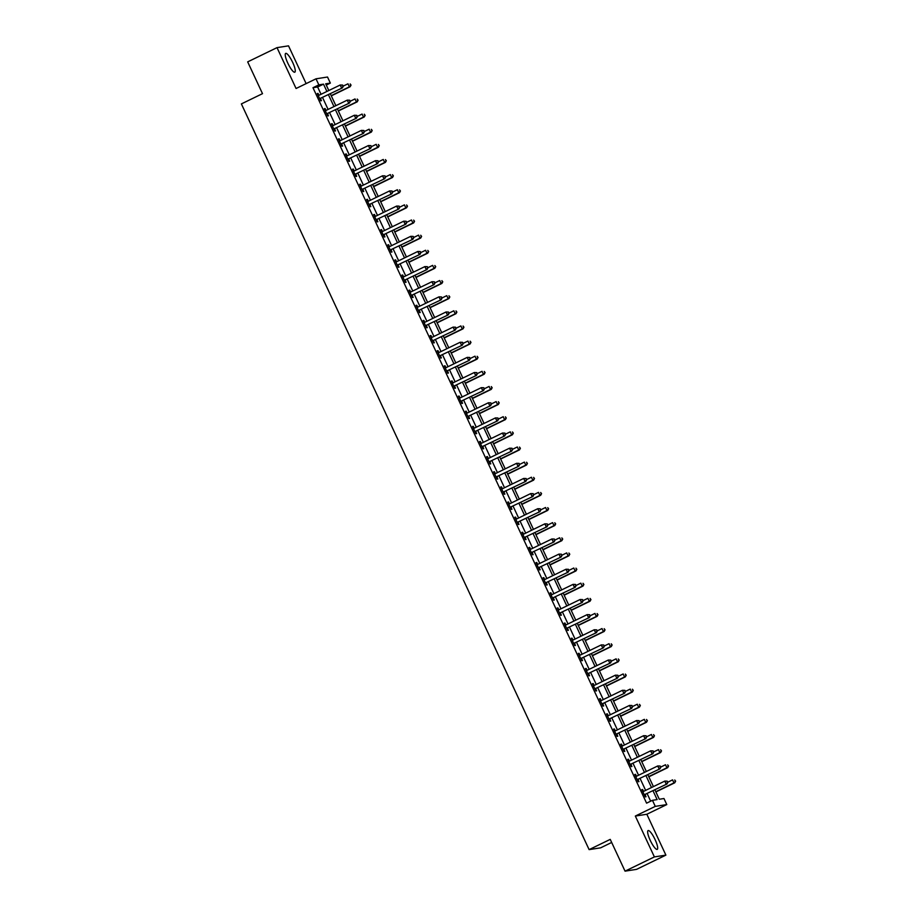 <?xml version="1.0" encoding="UTF-8"?>
<svg xmlns="http://www.w3.org/2000/svg" width="917" height="917" viewBox="0 0 917 917"><rect width="100%" height="100%" fill="white"/><g stroke="black" fill="none" stroke-linecap="round" stroke-linejoin="round"><path stroke-width="1.38" d="M655.082 839.594A10.442 2.35 64.1 0 0 648.101 830.584A10.442 2.35 64.1 0 0 650.233 840.35A10.442 2.35 64.1 0 0 657.214 849.371A10.442 2.35 64.1 0 0 655.082 839.594M292.672 62.413A10.442 2.35 64.1 0 0 285.691 53.392A10.442 2.35 64.1 0 0 287.823 63.158A10.442 2.35 64.1 0 0 294.804 72.179A10.442 2.35 64.1 0 0 292.672 62.413M654.91 789.846L659.3 799.257L663.965 798.524L666.785 804.576L655.277 806.375L652.457 800.323L657.122 799.59L653.007 790.775M646.84 814.262L635.332 816.05L654.383 856.914L625.05 871.15L636.558 869.362L665.891 855.125L646.84 814.262L666.785 804.576M611.673 842.471L600.624 847.835L589.115 849.623L241.377 103.908L262.503 93.66L247.682 61.875L277.014 47.638L296.065 88.502L316.01 78.816L327.518 77.028L330.349 83.08L325.684 83.802L328.813 90.531M306.129 83.607L288.523 45.85L277.014 47.638M326.269 85.063L330.349 83.08M654.383 856.914L665.891 855.125M321.042 94.302L317.637 86.989L312.972 87.711L646.588 803.166L652.457 800.323M650.669 801.183L647.138 793.618M645.637 790.385L640.089 778.487M638.576 775.255L633.028 763.357M631.526 760.124L625.979 748.226M624.466 744.994L618.918 733.096M617.405 729.852L611.857 717.965M610.355 714.721L604.807 702.823M603.294 699.591L597.746 687.693M596.245 684.46L590.697 672.562M589.184 669.33L583.636 657.432M582.123 654.199L576.575 642.301M575.074 639.057L569.526 627.171M568.013 623.927L562.465 612.029M560.963 608.796L555.415 596.898M553.902 593.666L548.355 581.768M546.841 578.535L541.294 566.637M539.792 563.405L534.244 551.507M532.731 548.274L527.183 536.376M525.682 533.132L520.134 521.246M518.621 518.002L513.073 506.104M511.56 502.871L506.024 490.973M504.51 487.741L498.963 475.843M497.45 472.61L491.902 460.712M490.4 457.48L484.852 445.582M483.339 442.349L477.791 430.451M476.29 427.207L470.742 415.321M469.229 412.077L463.681 400.179M462.168 396.946L456.62 385.048M455.119 381.816L449.571 369.918M448.058 366.685L442.51 354.787M441.008 351.555L435.46 339.657M433.947 336.413L428.399 324.526M426.886 321.282L421.339 309.384M419.837 306.152L414.289 294.254M412.776 291.021L407.228 279.123M405.727 275.891L400.179 263.993M398.666 260.76L393.118 248.862M391.605 245.63L386.057 233.732M384.555 230.488L379.008 218.601M377.495 215.357L371.947 203.459M370.445 200.227L364.897 188.329M363.384 185.096L357.836 173.198M356.323 169.966L350.775 158.068M349.274 154.835L343.726 142.937M342.213 139.705L336.665 127.807M335.163 124.563L329.616 112.676M328.103 109.432L322.555 97.534M318.933 95.322L318.05 93.419L317.271 93.534L320.652 100.801L321.431 100.675L320.514 98.715M325.993 110.464L325.099 108.55L324.331 108.676L327.713 115.932L328.492 115.817L327.575 113.846M333.054 125.595L332.16 123.68L331.381 123.806L334.774 131.062L335.542 130.948L334.625 128.976M340.104 140.725L339.221 138.811L338.442 138.937L341.823 146.193L342.603 146.078L341.686 144.107M347.165 155.856L346.271 153.941L345.491 154.067L348.884 161.335L349.664 161.209L348.747 159.237M354.214 170.986L353.332 169.083L352.552 169.198L355.934 176.465L356.713 176.339L355.796 174.368M361.275 186.117L360.381 184.214L359.613 184.328L362.994 191.596L363.774 191.47L362.857 189.51M368.336 201.247L367.442 199.344L366.662 199.459L370.055 206.726L370.823 206.612L369.906 204.64M375.385 216.389L374.503 214.475L373.723 214.601L377.105 221.857L377.884 221.742L376.967 219.771M382.446 231.52L381.552 229.605L380.773 229.731L384.166 236.987L384.945 236.873L384.028 234.901M389.496 246.65L388.613 244.736L387.834 244.862L391.215 252.129L391.995 252.003L391.078 250.032M396.557 261.781L395.663 259.866L394.895 259.992L398.276 267.26L399.055 267.134L398.138 265.162M403.618 276.911L402.723 275.008L401.944 275.123L405.337 282.39L406.105 282.264L405.188 280.293M410.667 292.042L409.784 290.139L409.005 290.253L412.386 297.521L413.166 297.395L412.249 295.434M417.728 307.172L416.834 305.269L416.054 305.384L419.447 312.651L420.227 312.537L419.31 310.565M424.777 322.314L423.895 320.4L423.115 320.526L426.497 327.782L427.276 327.667L426.359 325.695M431.838 337.445L430.944 335.53L430.165 335.656L433.558 342.912L434.337 342.798L433.42 340.826M438.899 352.575L438.005 350.661L437.226 350.787L440.618 358.054L441.386 357.928L440.469 355.956M445.949 367.706L445.066 365.803L444.287 365.917L447.668 373.185L448.447 373.059L447.53 371.087M453.009 382.836L452.115 380.933L451.336 381.048L454.729 388.315L455.508 388.189L454.58 386.229M460.059 397.967L459.176 396.064L458.397 396.178L461.778 403.446L462.558 403.32L461.641 401.359M467.12 413.108L466.226 411.194L465.446 411.32L468.839 418.576L469.619 418.461L468.702 416.49M474.181 428.239L473.287 426.325L472.507 426.451L475.9 433.707L476.668 433.592L475.751 431.62M481.23 443.37L480.336 441.455L479.568 441.581L482.95 448.837L483.729 448.722L482.812 446.751M488.291 458.5L487.397 456.586L486.618 456.712L490.01 463.979L490.79 463.853L489.861 461.881M495.34 473.63L494.458 471.728L493.678 471.842L497.06 479.11L497.839 478.983L496.922 477.012M502.401 488.761L501.507 486.858L500.728 486.973L504.121 494.24L504.9 494.114L503.983 492.154M509.462 503.892L508.568 501.989L507.789 502.103L511.182 509.371L511.95 509.256L511.033 507.284M516.512 519.033L515.618 517.119L514.85 517.245L518.231 524.501L519.011 524.386L518.094 522.415M523.573 534.164L522.679 532.25L521.899 532.376L525.292 539.632L526.071 539.517L525.143 537.545M530.622 549.294L529.739 547.38L528.96 547.506L532.341 554.774L533.121 554.647L532.204 552.676M537.683 564.425L536.789 562.511L536.009 562.637L539.402 569.904L540.182 569.778L539.265 567.806M544.744 579.555L543.85 577.653L543.07 577.767L546.463 585.035L547.231 584.908L546.314 582.937M551.793 594.686L550.899 592.783L550.131 592.898L553.513 600.165L554.292 600.039L553.375 598.079M558.854 609.816L557.96 607.914L557.181 608.028L560.574 615.296L561.353 615.181L560.425 613.209M565.904 624.958L565.021 623.044L564.242 623.17L567.623 630.426L568.402 630.311L567.485 628.34M572.965 640.089L572.07 638.175L571.291 638.301L574.684 645.557L575.463 645.442L574.546 643.47M580.025 655.219L579.131 653.305L578.352 653.431L581.733 660.698L582.513 660.572L581.596 658.601M587.075 670.35L586.181 668.436L585.413 668.562L588.794 675.829L589.574 675.703L588.657 673.731M594.136 685.48L593.242 683.578L592.462 683.692L595.855 690.959L596.635 690.833L595.706 688.873M601.185 700.611L600.303 698.708L599.523 698.823L602.905 706.09L603.684 705.964L602.767 704.004M608.246 715.753L607.352 713.839L606.573 713.953L609.965 721.221L610.745 721.106L609.828 719.134M615.296 730.883L614.413 728.969L613.633 729.095L617.015 736.351L617.794 736.236L616.877 734.265M622.356 746.014L621.462 744.1L620.694 744.226L624.076 751.481L624.855 751.367L623.938 749.395M629.417 761.144L628.523 759.23L627.744 759.356L631.137 766.623L631.905 766.497L630.988 764.526M636.467 776.275L635.584 774.372L634.805 774.487L638.186 781.754L638.966 781.628L638.049 779.656M643.528 791.405L642.634 789.503L641.854 789.617L645.247 796.884L646.027 796.758L645.109 794.798M635.332 816.05L655.277 806.375M312.972 87.711L318.841 84.868L316.01 78.816M625.05 871.15L610.229 839.376L589.115 849.623M330.326 93.763L335.874 105.661M337.387 108.894L342.935 120.792M344.437 124.036L349.985 135.922M351.498 139.166L357.045 151.064M358.547 154.297L364.095 166.195M365.608 169.427L371.156 181.325M372.669 184.558L378.217 196.456M379.718 199.688L385.266 211.586M386.779 214.819L392.327 226.717M393.829 229.961L399.376 241.859M400.889 245.091L406.437 256.989M407.95 260.222L413.498 272.12M415 275.352L420.548 287.25M422.061 290.483L427.609 302.381M429.11 305.613L434.658 317.511M436.171 320.755L441.719 332.642M443.232 335.886L448.768 347.784M450.281 351.016L455.829 362.914M457.342 366.147L462.89 378.045M464.392 381.277L469.94 393.175M471.453 396.408L477 408.306M478.514 411.538L484.05 423.436M485.563 426.68L491.111 438.567M492.624 441.811L498.172 453.709M499.673 456.941L505.221 468.839M506.734 472.072L512.282 483.97M513.784 487.202L519.331 499.1M520.845 502.333L526.392 514.231M527.905 517.463L533.453 529.361M534.955 532.605L540.503 544.492M542.016 547.736L547.564 559.634M549.065 562.866L554.613 574.764M556.126 577.997L561.674 589.895M563.187 593.127L568.735 605.025M570.236 608.258L575.784 620.156M577.297 623.4L582.845 635.286M584.347 638.53L589.895 650.428M591.408 653.661L596.956 665.559M598.469 668.791L604.016 680.689M605.518 683.922L611.066 695.82M612.579 699.052L618.127 710.95M619.628 714.183L625.176 726.081M626.689 729.324L632.237 741.211M633.75 744.455L639.298 756.353M640.8 759.585L646.347 771.484M647.861 774.716L653.408 786.614M326.91 91.459L323.506 84.146L318.841 84.868M651.506 787.543L645.958 775.644M644.445 772.401L638.897 760.514M637.384 757.27L631.836 745.372M630.334 742.14L624.786 730.241M623.273 727.009L617.726 715.111M616.224 711.879L610.676 699.98M609.163 696.748L603.615 684.85M602.102 681.606L596.566 669.719M595.053 666.476L589.505 654.578M587.992 651.345L582.444 639.447M580.942 636.215L575.395 624.317M573.882 621.084L568.334 609.186M566.821 605.954L561.284 594.056M559.771 590.823L554.223 578.925M552.71 575.681L547.162 563.795M545.661 560.551L540.113 548.653M538.6 545.42L533.052 533.522M531.551 530.29L526.003 518.392M524.49 515.159L518.942 503.261M517.429 500.029L511.881 488.131M510.379 484.898L504.831 473M503.318 469.756L497.771 457.87M496.269 454.626L490.721 442.728M489.208 439.495L483.66 427.597M482.147 424.365L476.599 412.467M475.098 409.234L469.55 397.336M468.037 394.104L462.489 382.206M460.987 378.962L455.44 367.075M453.926 363.831L448.379 351.933M446.866 348.701L441.318 336.803M439.816 333.57L434.268 321.672M432.755 318.44L427.207 306.542M425.706 303.309L420.158 291.411M418.645 288.179L413.097 276.281M411.584 273.037L406.036 261.15M404.535 257.906L398.987 246.008M397.474 242.776L391.926 230.878M390.424 227.645L384.876 215.747M383.363 212.515L377.815 200.617M376.302 197.384L370.755 185.486M369.253 182.254L363.705 170.356M362.192 167.112L356.644 155.225M355.143 151.981L349.595 140.083M348.082 136.851L342.534 124.953M341.021 121.72L335.473 109.822M333.971 106.59L328.424 94.692M317.637 86.989L323.506 84.146M317.362 93.752L318.05 93.419M324.423 108.882L325.099 108.55M331.484 124.013L332.16 123.68M338.533 139.143L339.221 138.811M345.594 154.274L346.271 153.941M352.644 169.404L353.332 169.083M359.705 184.546L360.381 184.214M366.766 199.677L367.442 199.344M373.815 214.807L374.503 214.475M380.876 229.938L381.552 229.605M387.925 245.068L388.613 244.736M394.986 260.199L395.663 259.866M402.047 275.329L402.723 275.008M409.097 290.471L409.784 290.139M416.158 305.602L416.834 305.269M423.207 320.732L423.895 320.4M430.268 335.863L430.944 335.53M437.329 350.993L438.005 350.661M444.378 366.124L445.066 365.803M451.439 381.254L452.115 380.933M458.489 396.396L459.176 396.064M465.549 411.527L466.226 411.194M472.61 426.657L473.287 426.325M479.66 441.788L480.336 441.455M486.721 456.918L487.397 456.586M493.77 472.049L494.458 471.728M500.831 487.179L501.507 486.858M507.892 502.321L508.568 501.989M514.941 517.452L515.618 517.119M522.002 532.582L522.679 532.25M529.052 547.713L529.739 547.38M536.113 562.843L536.789 562.511M543.173 577.974L543.85 577.653M550.223 593.116L550.899 592.783M557.284 608.246L557.96 607.914M564.333 623.377L565.021 623.044M571.394 638.507L572.07 638.175M578.455 653.638L579.131 653.305M585.505 668.768L586.181 668.436M592.565 683.899L593.242 683.578M599.615 699.041L600.303 698.708M606.676 714.171L607.352 713.839M613.725 729.302L614.413 728.969M620.786 744.432L621.462 744.1M627.847 759.563L628.523 759.23M634.896 774.693L635.584 774.372M641.957 789.824L642.634 789.503M320.251 98.394L342.385 87.906L320.251 98.394A1.341 1.307 -98.8 0 0 319.861 98.704L319.735 98.83M342.947 86.347L341.617 88.032L340.196 85.006L342.694 85.086L342.947 86.347L342.694 85.086M318.188 95.506L318.371 95.494A1.341 1.307 -98.8 0 0 318.841 95.368L340.196 85.006L342.385 85.132M321.03 98.279A1.341 1.307 -98.8 0 0 320.641 98.578L319.964 99.323M318.153 95.437L318.795 95.402M342.385 87.906L343.256 86.301M331.301 95.861L350.168 86.702L349.388 86.817L347.979 83.791L343.176 86.129M331.209 95.655L349.388 86.817L351.039 85.086L350.156 83.928L350.718 85.143M351.039 85.086L350.168 86.702M327.312 113.536L349.446 103.048L327.312 113.536A1.341 1.307 -98.8 0 0 326.91 113.834L326.796 113.96M350.007 101.478L348.666 103.162L347.256 100.136L349.744 100.217L350.007 101.478L349.744 100.217M325.248 110.636L325.42 110.625A1.341 1.307 -98.8 0 0 325.902 110.499L347.256 100.136L349.434 100.274M328.091 113.41A1.341 1.307 -98.8 0 0 327.69 113.708L327.025 114.453M325.214 110.567L325.844 110.533M349.446 103.048L350.317 101.432M334.373 128.667L356.507 118.178L334.373 128.667A1.341 1.307 -98.8 0 0 333.971 128.965L333.857 129.102M357.057 116.608L355.727 118.293L354.317 115.267L356.805 115.359L357.057 116.608L356.805 115.359M332.298 125.767L332.481 125.767A1.341 1.307 -98.8 0 0 332.963 125.64L354.317 115.267L356.495 115.404M335.141 128.54A1.341 1.307 -98.8 0 0 334.751 128.839L334.086 129.584M332.263 125.698L332.905 125.663M356.507 118.178L357.366 116.562M341.422 143.797L363.556 133.309L341.422 143.797A1.341 1.307 -98.8 0 0 341.032 144.095L340.906 144.233M364.118 131.739L362.777 133.424L361.367 130.397L363.866 130.489L364.118 131.739L363.866 130.489M339.359 140.909L339.531 140.897A1.341 1.307 -98.8 0 0 340.012 140.771L361.367 130.397L363.556 130.535M342.201 143.671A1.341 1.307 -98.8 0 0 341.8 143.969L341.135 144.726M339.324 140.828L339.955 140.794M363.556 133.309L364.427 131.693M338.362 110.991L357.217 101.833L356.449 101.959L355.028 98.933L350.237 101.26M338.258 110.785L356.449 101.959L358.088 100.217L357.217 99.059L357.779 100.274M358.088 100.217L357.217 101.833M345.411 126.122L364.278 116.963L363.499 117.089L362.089 114.063L357.286 116.39M345.319 125.916L363.499 117.089L365.149 115.359L364.267 114.189L364.84 115.404M365.149 115.359L364.278 116.963M352.472 141.252L371.339 132.094L370.56 132.22L369.15 129.194L364.347 131.521M352.369 141.046L370.56 132.22L372.199 130.489L371.328 129.32L371.889 130.535M372.199 130.489L371.339 132.094M348.483 158.928L370.617 148.439L348.483 158.928A1.341 1.307 -98.8 0 0 348.082 159.226L347.967 159.363M371.167 146.88L369.838 148.565L368.428 145.539L370.915 145.62L371.167 146.88L370.915 145.62M346.408 156.039L346.592 156.028A1.341 1.307 -98.8 0 0 347.073 155.901L368.428 145.539L370.606 145.665M349.262 158.801A1.341 1.307 -98.8 0 0 348.861 159.111L348.196 159.856M346.374 155.959L347.016 155.924M370.617 148.439L371.488 146.823M359.521 156.383L378.389 147.236L377.609 147.35L376.199 144.324L371.396 146.651M359.43 156.177L377.609 147.35L379.26 145.62L378.389 144.462L378.95 145.665M379.26 145.62L378.389 147.236M355.532 174.058L377.666 163.57L355.532 174.058A1.341 1.307 -98.8 0 0 355.143 174.356L355.017 174.494M378.228 162.011L376.887 163.696L375.477 160.67L377.976 160.75L378.228 162.011L377.976 160.75M353.469 171.17L353.653 171.158A1.341 1.307 -98.8 0 0 354.122 171.032L375.477 160.67L377.666 160.796M356.312 173.943A1.341 1.307 -98.8 0 0 355.922 174.241L355.246 174.987M353.435 171.101L354.077 171.055M377.666 163.57L378.538 161.965M366.582 171.525L385.449 162.366L384.67 162.481L383.26 159.455L378.457 161.782M366.491 171.307L384.67 162.481L386.321 160.75L385.438 159.592L386 160.796M386.321 160.75L385.449 162.366M362.593 189.189L384.727 178.7L362.593 189.189A1.341 1.307 -98.8 0 0 362.192 189.487L362.077 189.624M385.289 177.141L383.948 178.826L382.538 175.8L385.025 175.881L385.289 177.141L385.025 175.881M360.53 186.3L360.702 186.289A1.341 1.307 -98.8 0 0 361.183 186.162L382.538 175.8L384.716 175.926M363.373 189.074A1.341 1.307 -98.8 0 0 362.972 189.372L362.307 190.117M360.496 186.231L361.126 186.185M384.727 178.7L385.598 177.096M373.643 186.655L392.499 177.497L391.731 177.611L390.31 174.585L385.518 176.924M373.54 186.438L391.731 177.611L393.37 175.881L392.499 174.723L393.061 175.926M393.37 175.881L392.499 177.497M369.654 204.319L391.788 193.842L369.654 204.319A1.341 1.307 -98.8 0 0 369.253 204.629L369.127 204.755M392.338 192.272L391.009 193.957L389.599 190.931L392.086 191.011L392.338 192.272L392.086 191.011M367.579 201.431L367.763 201.419A1.341 1.307 -98.8 0 0 368.233 201.293L389.599 190.931L391.777 191.057M370.422 204.204A1.341 1.307 -98.8 0 0 370.032 204.502L369.356 205.248M367.545 201.362L368.187 201.327M391.788 193.842L392.648 192.226M380.693 201.786L399.56 192.627L398.78 192.753L397.37 189.727L392.568 192.054M380.601 201.58L398.78 192.753L400.431 191.011L399.548 189.853L400.121 191.068M400.431 191.011L399.56 192.627M376.704 219.461L398.838 208.973L376.704 219.461A1.341 1.307 -98.8 0 0 376.314 219.759L376.188 219.885M399.399 207.402L398.058 209.087L396.648 206.061L399.147 206.142L399.399 207.402L399.147 206.142M374.64 216.561L374.812 216.55A1.341 1.307 -98.8 0 0 375.294 216.435L396.648 206.061L398.838 206.199M377.483 219.335A1.341 1.307 -98.8 0 0 377.082 219.633L376.417 220.378M374.606 216.492L375.236 216.458M398.838 208.973L399.709 207.357M387.753 216.916L406.621 207.758L405.841 207.884L404.431 204.858L399.629 207.185M387.65 216.71L405.841 207.884L407.48 206.153L406.609 204.984L407.171 206.199M407.48 206.153L406.621 207.758M383.764 234.592L405.899 224.103L383.764 234.592A1.341 1.307 -98.8 0 0 383.363 234.89L383.249 235.027M406.449 222.533L405.119 224.218L403.709 221.192L406.197 221.284L406.449 222.533L406.197 221.284M381.69 231.703L381.873 231.692A1.341 1.307 -98.8 0 0 382.355 231.565L403.709 221.192L405.887 221.329M384.544 234.465A1.341 1.307 -98.8 0 0 384.143 234.763L383.478 235.509M381.655 231.623L382.297 231.588M405.899 224.103L406.77 222.487M394.803 232.047L413.67 222.888L412.891 223.014L411.481 219.988L406.678 222.315M394.711 231.841L412.891 223.014L414.541 221.284L413.67 220.114L414.232 221.329M414.541 221.284L413.67 222.888M390.814 249.722L412.948 239.234L390.814 249.722A1.341 1.307 -98.8 0 0 390.424 250.02L390.298 250.158M413.51 237.675L412.169 239.36L410.759 236.322L413.258 236.414L413.51 237.675L413.258 236.414M388.751 246.833L388.934 246.822A1.341 1.307 -98.8 0 0 389.404 246.696L410.759 236.322L412.948 236.46M391.593 249.596A1.341 1.307 -98.8 0 0 391.204 249.894L390.527 250.65M388.716 246.753L389.358 246.719M412.948 239.234L413.819 237.618M401.864 247.177L420.731 238.019L419.952 238.145L418.542 235.119L413.739 237.446M401.772 246.971L419.952 238.145L421.602 236.414L420.72 235.245L421.281 236.46M421.602 236.414L420.731 238.019M397.875 264.853L420.009 254.364L397.875 264.853A1.341 1.307 -98.8 0 0 397.474 265.151L397.359 265.288M420.571 252.805L419.229 254.49L417.82 251.464L420.307 251.545L420.571 252.805L420.307 251.545M395.812 261.964L395.984 261.953A1.341 1.307 -98.8 0 0 396.465 261.826L417.82 251.464L419.997 251.59M398.654 264.726A1.341 1.307 -98.8 0 0 398.253 265.036L397.588 265.781M395.777 261.884L396.408 261.849M420.009 254.364L420.88 252.748M408.925 262.308L427.78 253.161L427.001 253.275L425.591 250.249L420.8 252.576M408.822 262.102L427.001 253.275L428.652 251.545L427.78 250.387L428.342 251.59M428.652 251.545L427.78 253.161M404.936 279.983L427.07 269.495L404.936 279.983A1.341 1.307 -98.8 0 0 404.535 280.281L404.408 280.419M427.62 267.936L426.29 269.621L424.88 266.595L427.368 266.675L427.62 267.936L427.368 266.675M402.861 277.094L403.044 277.083A1.341 1.307 -98.8 0 0 403.514 276.957L424.88 266.595L427.058 266.721M405.704 279.868A1.341 1.307 -98.8 0 0 405.314 280.166L404.638 280.911M402.827 277.026L403.469 276.98M427.07 269.495L427.93 267.89M415.974 277.45L434.841 268.291L434.062 268.406L432.652 265.38L427.849 267.718M415.882 277.232L434.062 268.406L435.713 266.675L434.83 265.517L435.403 266.721M435.713 266.675L434.841 268.291M411.985 295.114L434.119 284.625L411.985 295.114A1.341 1.307 -98.8 0 0 411.595 295.412L411.469 295.549M434.681 283.066L433.34 284.751L431.93 281.725L434.429 281.806L434.681 283.066L434.429 281.806M409.922 292.225L410.094 292.214A1.341 1.307 -98.8 0 0 410.575 292.087L431.93 281.725L434.119 281.851M412.765 294.999A1.341 1.307 -98.8 0 0 412.363 295.297L411.699 296.042M409.888 292.156L410.518 292.11M434.119 284.625L434.99 283.021M423.035 292.58L441.902 283.422L441.123 283.536L439.713 280.51L434.91 282.849M422.932 292.363L441.123 283.536L442.762 281.806L441.891 280.648L442.452 281.851M442.762 281.806L441.902 283.422M419.046 310.244L441.18 299.767L419.046 310.244A1.341 1.307 -98.8 0 0 418.645 310.554L418.53 310.68M441.73 298.197L440.401 299.882L438.991 296.856L441.478 296.936L441.73 298.197L441.478 296.936M416.971 307.355L417.155 307.344A1.341 1.307 -98.8 0 0 417.636 307.218L438.991 296.856L441.169 296.993M419.826 310.129A1.341 1.307 -98.8 0 0 419.424 310.427L418.76 311.172M416.937 307.287L417.579 307.252M441.18 299.767L442.04 298.151M430.084 307.711L448.952 298.552L448.172 298.678L446.762 295.652L441.96 297.979M429.993 307.504L448.172 298.678L449.823 296.936L448.952 295.778L449.513 296.993M449.823 296.936L448.952 298.552M426.096 325.386L448.23 314.898L426.096 325.386A1.341 1.307 -98.8 0 0 425.706 325.684L425.58 325.81M448.791 313.327L447.45 315.012L446.04 311.986L448.539 312.067L448.791 313.327L448.539 312.067M424.032 322.486L424.204 322.475A1.341 1.307 -98.8 0 0 424.686 322.36L446.04 311.986L448.23 312.124M426.875 325.26A1.341 1.307 -98.8 0 0 426.485 325.558L425.809 326.303M423.998 322.417L424.628 322.383M448.23 314.898L449.101 313.282M437.145 322.841L456.013 313.683L455.233 313.809L453.823 310.783L449.021 313.11M437.054 322.635L455.233 313.809L456.884 312.078L456.001 310.909L456.563 312.124M456.884 312.078L456.013 313.683M433.156 340.516L455.291 330.028L433.156 340.516A1.341 1.307 -98.8 0 0 432.755 340.815L432.641 340.952M455.852 328.458L454.511 330.143L453.101 327.117L455.589 327.209L455.852 328.458L455.589 327.209M431.093 337.628L431.265 337.616A1.341 1.307 -98.8 0 0 431.747 337.49L453.101 327.117L455.279 327.254M433.936 340.39A1.341 1.307 -98.8 0 0 433.535 340.688L432.87 341.445M431.059 337.548L431.689 337.513M455.291 330.028L456.162 328.412M444.206 337.972L463.062 328.813L462.283 328.939L460.873 325.913L456.081 328.24M444.103 337.765L462.283 328.939L463.933 327.209L463.062 326.039L463.624 327.254M463.933 327.209L463.062 328.813M440.217 355.647L462.34 345.159L440.217 355.647A1.341 1.307 -98.8 0 0 439.816 355.945L439.69 356.083M462.902 343.6L461.572 345.285L460.162 342.259L462.649 342.339L462.902 343.6L462.649 342.339M438.143 352.758L438.326 352.747A1.341 1.307 -98.8 0 0 438.796 352.621L460.162 342.259L462.34 342.385M440.985 355.521A1.341 1.307 -98.8 0 0 440.596 355.83L439.919 356.575M438.108 352.678L438.75 352.644M462.34 345.159L463.211 343.543M451.256 353.102L470.123 343.944L469.344 344.07L467.934 341.044L463.131 343.371M451.164 352.896L469.344 344.07L470.994 342.339L470.112 341.17L470.685 342.385M470.994 342.339L470.123 343.944M447.267 370.777L469.401 360.289L447.267 370.777A1.341 1.307 -98.8 0 0 446.877 371.076L446.751 371.213M469.962 358.73L468.621 360.415L467.212 357.389L469.71 357.47L469.962 358.73L469.71 357.47M445.203 367.889L445.375 367.877A1.341 1.307 -98.8 0 0 445.857 367.751L467.212 357.389L469.389 357.515M448.046 370.663A1.341 1.307 -98.8 0 0 447.645 370.961L446.98 371.706M445.169 367.809L445.8 367.774M469.401 360.289L470.272 358.685M458.317 368.233L477.184 359.086L476.404 359.2L474.995 356.174L470.192 358.501M458.213 368.026L476.404 359.2L478.044 357.47L477.172 356.312L477.734 357.515M478.044 357.47L477.184 359.086M454.328 385.908L476.462 375.42L454.328 385.908A1.341 1.307 -98.8 0 0 453.926 386.206L453.812 386.344M477.012 373.861L475.682 375.546L474.272 372.52L476.76 372.6L477.012 373.861L476.76 372.6M452.253 383.019L452.436 383.008A1.341 1.307 -98.8 0 0 452.918 382.882L474.272 372.52L476.45 372.646M455.107 385.793A1.341 1.307 -98.8 0 0 454.706 386.091L454.041 386.836M452.219 382.951L452.86 382.905M476.462 375.42L477.321 373.815M465.366 383.375L484.233 374.216L483.454 374.331L482.044 371.305L477.241 373.643M465.274 383.157L483.454 374.331L485.104 372.6L484.233 371.442L484.795 372.646M485.104 372.6L484.233 374.216M461.377 401.038L483.511 390.55L461.377 401.038A1.341 1.307 -98.8 0 0 460.987 401.348L460.861 401.474M484.073 388.991L482.732 390.676L481.322 387.65L483.821 387.731L484.073 388.991L483.821 387.731M459.314 398.15L459.486 398.138A1.341 1.307 -98.8 0 0 459.967 398.012L481.322 387.65L483.511 387.776M462.157 400.924A1.341 1.307 -98.8 0 0 461.767 401.222L461.091 401.967M459.279 398.081L459.91 398.047M483.511 390.55L484.382 388.946M472.427 398.505L491.294 389.347L490.515 389.461L489.105 386.435L484.302 388.774M472.324 398.299L490.515 389.461L492.154 387.731L491.283 386.573L491.844 387.788M492.154 387.731L491.294 389.347M468.438 416.18L490.572 405.692L468.438 416.18A1.341 1.307 -98.8 0 0 468.037 416.478L467.922 416.605M491.134 404.122L489.793 405.807L488.383 402.781L490.87 402.861L491.134 404.122L490.87 402.861M466.375 413.28L466.547 413.269A1.341 1.307 -98.8 0 0 467.028 413.143L488.383 402.781L490.561 402.918M469.217 416.054A1.341 1.307 -98.8 0 0 468.816 416.352L468.151 417.097M466.34 413.212L466.971 413.177M490.572 405.692L491.443 404.076M479.488 413.636L498.344 404.477L497.564 404.603L496.154 401.577L491.363 403.904M479.385 413.429L497.564 404.603L499.215 402.861L498.344 401.703L498.905 402.918M499.215 402.861L498.344 404.477M475.499 431.311L497.622 420.823L475.499 431.311A1.341 1.307 -98.8 0 0 475.098 431.609L474.972 431.747M498.183 419.252L496.854 420.937L495.444 417.911L497.931 417.992L498.183 419.252L497.931 417.992M473.424 428.411L473.608 428.411A1.341 1.307 -98.8 0 0 474.078 428.285L495.444 417.911L497.622 418.049M476.267 431.185A1.341 1.307 -98.8 0 0 475.877 431.483L475.201 432.228M473.39 428.342L474.032 428.308M497.622 420.823L498.493 419.207M486.537 428.766L505.405 419.608L504.625 419.734L503.215 416.708L498.412 419.035M486.446 428.56L504.625 419.734L506.276 418.003L505.393 416.834L505.966 418.049M506.276 418.003L505.405 419.608M482.548 446.441L504.682 435.953L482.548 446.441A1.341 1.307 -98.8 0 0 482.147 446.739L482.033 446.877M505.244 434.383L503.903 436.068L502.493 433.042L504.992 433.133L505.244 434.383L504.992 433.133M480.485 443.553L480.657 443.541A1.341 1.307 -98.8 0 0 481.138 443.415L502.493 433.042L504.671 433.179M483.328 446.315A1.341 1.307 -98.8 0 0 482.927 446.613L482.262 447.37M480.451 443.473L481.081 443.438M504.682 435.953L505.554 434.337M493.598 443.897L512.454 434.738L511.686 434.864L510.276 431.838L505.473 434.165M493.495 443.69L511.686 434.864L513.325 433.133L512.454 431.964L513.016 433.179M513.325 433.133L512.454 434.738M489.609 461.572L511.743 451.084L489.609 461.572A1.341 1.307 -98.8 0 0 489.208 461.87L489.093 462.008M512.294 449.525L510.964 451.21L509.554 448.184L512.041 448.264L512.294 449.525L512.041 448.264M487.535 458.683L487.718 458.672A1.341 1.307 -98.8 0 0 488.199 458.546L509.554 448.184L511.732 448.31M490.389 461.446A1.341 1.307 -98.8 0 0 489.987 461.755L489.323 462.5M487.5 458.603L488.142 458.569M511.743 451.084L512.603 449.468M500.648 459.027L519.515 449.88L518.735 449.995L517.326 446.969L512.523 449.296M500.556 458.821L518.735 449.995L520.386 448.264L519.503 447.095L520.077 448.31M520.386 448.264L519.515 449.88M496.659 476.702L518.793 466.214L496.659 476.702A1.341 1.307 -98.8 0 0 496.269 477L496.143 477.138M519.354 464.655L518.013 466.34L516.603 463.314L519.102 463.394L519.354 464.655L519.102 463.394M494.595 473.814L494.767 473.802A1.341 1.307 -98.8 0 0 495.249 473.676L516.603 463.314L518.793 463.44M497.438 476.588A1.341 1.307 -98.8 0 0 497.048 476.886L496.372 477.631M494.561 473.745L495.191 473.699M518.793 466.214L519.664 464.61M507.709 474.169L526.576 465.011L525.796 465.125L524.386 462.099L519.584 464.426M507.605 473.951L525.796 465.125L527.435 463.394L526.564 462.237L527.126 463.44M527.435 463.394L526.576 465.011M503.72 491.833L525.854 481.345L503.72 491.833A1.341 1.307 -98.8 0 0 503.318 492.131L503.204 492.269M526.415 479.786L525.074 481.471L523.664 478.445L526.152 478.525L526.415 479.786L526.152 478.525M501.656 488.944L501.828 488.933A1.341 1.307 -98.8 0 0 502.31 488.807L523.664 478.445L525.842 478.571M504.499 491.718A1.341 1.307 -98.8 0 0 504.098 492.016L503.433 492.761M501.622 488.876L502.252 488.83M525.854 481.345L526.725 479.74M514.769 489.3L533.625 480.141L532.846 480.256L531.436 477.23L526.645 479.568M514.666 489.082L532.846 480.256L534.496 478.525L533.625 477.367L534.187 478.571M534.496 478.525L533.625 480.141M510.78 506.963L532.903 496.475L510.78 506.963A1.341 1.307 -98.8 0 0 510.379 507.273L510.253 507.399M533.465 494.916L532.135 496.601L530.714 493.575L533.213 493.655L533.465 494.916L533.213 493.655M508.706 504.075L508.889 504.063A1.341 1.307 -98.8 0 0 509.359 503.937L530.714 493.575L532.903 493.701M511.548 506.849A1.341 1.307 -98.8 0 0 511.159 507.147L510.482 507.892M508.671 504.006L509.313 503.972M532.903 496.475L533.774 494.871M521.819 504.43L540.686 495.272L539.907 495.398L538.497 492.36L533.694 494.699M521.727 504.224L539.907 495.398L541.557 493.655L540.675 492.498L541.248 493.713M541.557 493.655L540.686 495.272M517.83 522.105L539.964 511.617L517.83 522.105A1.341 1.307 -98.8 0 0 517.429 522.403L517.314 522.53M540.526 510.047L539.185 511.732L537.775 508.706L540.273 508.786L540.526 510.047L540.273 508.786M515.767 519.205L515.939 519.194A1.341 1.307 -98.8 0 0 516.42 519.079L537.775 508.706L539.953 508.843M518.609 521.979A1.341 1.307 -98.8 0 0 518.208 522.277L517.543 523.022M515.732 519.137L516.363 519.102M539.964 511.617L540.835 510.001M528.88 519.561L547.736 510.402L546.968 510.528L545.558 507.502L540.755 509.829M528.777 519.354L546.968 510.528L548.607 508.786L547.736 507.628L548.297 508.843M548.607 508.786L547.736 510.402M524.891 537.236L547.025 526.748L524.891 537.236A1.341 1.307 -98.8 0 0 524.49 537.534L524.375 537.671M547.575 525.177L546.245 526.862L544.836 523.836L547.323 523.928L547.575 525.177L547.323 523.928M522.816 534.336L522.999 534.336A1.341 1.307 -98.8 0 0 523.481 534.21L544.836 523.836L547.013 523.974M525.67 537.11A1.341 1.307 -98.8 0 0 525.269 537.408L524.604 538.153M522.782 534.267L523.424 534.233M547.025 526.748L547.885 525.132M535.929 534.691L554.796 525.533L554.017 525.659L552.607 522.633L547.804 524.96M535.837 534.485L554.017 525.659L555.668 523.928L554.785 522.759L555.358 523.974M555.668 523.928L554.796 525.533M531.94 552.366L554.074 541.878L531.94 552.366A1.341 1.307 -98.8 0 0 531.551 552.664L531.424 552.802M554.636 540.319L553.295 541.993L551.885 538.967L554.384 539.058L554.636 540.319L554.384 539.058M529.877 549.478L530.049 549.466A1.341 1.307 -98.8 0 0 530.53 549.34L551.885 538.967L554.074 539.104M532.72 552.24A1.341 1.307 -98.8 0 0 532.318 552.538L531.654 553.295M529.843 549.398L530.473 549.363M554.074 541.878L554.945 540.262M542.99 549.822L561.857 540.663L561.078 540.789L559.668 537.763L554.865 540.09M542.887 549.615L561.078 540.789L562.717 539.058L561.846 537.889L562.408 539.104M562.717 539.058L561.857 540.663M539.001 567.497L561.135 557.009L539.001 567.497A1.341 1.307 -98.8 0 0 538.6 567.795L538.485 567.932M561.685 555.45L560.356 557.135L558.946 554.109L561.433 554.189L561.685 555.45L561.433 554.189M536.938 564.608L537.11 564.597A1.341 1.307 -98.8 0 0 537.591 564.471L558.946 554.109L561.124 554.235M539.781 567.371A1.341 1.307 -98.8 0 0 539.379 567.68L538.715 568.425M536.904 564.528L537.534 564.494M561.135 557.009L562.006 555.393M550.051 564.952L568.907 555.805L568.127 555.92L566.717 552.894L561.926 555.221M549.948 564.746L568.127 555.92L569.778 554.189L568.907 553.031L569.468 554.235M569.778 554.189L568.907 555.805M546.062 582.627L568.185 572.139L546.062 582.627A1.341 1.307 -98.8 0 0 545.661 582.925L545.535 583.063M568.746 570.58L567.417 572.265L565.995 569.239L568.494 569.319L568.746 570.58L568.494 569.319M543.987 579.739L544.171 579.727A1.341 1.307 -98.8 0 0 544.641 579.601L565.995 569.239L568.185 569.365M546.83 582.513A1.341 1.307 -98.8 0 0 546.44 582.811L545.764 583.556M543.953 579.67L544.595 579.624M568.185 572.139L569.056 570.534M557.1 580.094L575.968 570.936L575.188 571.05L573.778 568.024L568.976 570.351M557.009 579.876L575.188 571.05L576.839 569.319L575.956 568.162L576.518 569.365M576.839 569.319L575.968 570.936M553.111 597.758L575.246 587.27L553.111 597.758A1.341 1.307 -98.8 0 0 552.71 598.056L552.596 598.193M575.807 585.711L574.466 587.396L573.056 584.37L575.555 584.45L575.807 585.711L575.555 584.45M551.048 594.869L551.22 594.858A1.341 1.307 -98.8 0 0 551.702 594.732L573.056 584.37L575.234 584.496M553.891 597.643A1.341 1.307 -98.8 0 0 553.49 597.941L552.825 598.686M551.014 594.801L551.644 594.755M575.246 587.27L576.117 585.665M564.161 595.225L583.017 586.066L582.249 586.181L580.828 583.155L576.036 585.493M564.058 595.007L582.249 586.181L583.888 584.45L583.017 583.292L583.579 584.496M583.888 584.45L583.017 586.066M560.172 612.888L582.306 602.412L560.172 612.888A1.341 1.307 -98.8 0 0 559.771 613.198L559.657 613.324M582.857 600.841L581.527 602.526L580.117 599.5L582.604 599.58L582.857 600.841L582.604 599.58M558.098 610L558.281 609.988A1.341 1.307 -98.8 0 0 558.762 609.862L580.117 599.5L582.295 599.638M560.952 612.774A1.341 1.307 -98.8 0 0 560.551 613.072L559.886 613.817M558.063 609.931L558.705 609.897M582.306 602.412L583.166 600.795M571.211 610.355L590.078 601.197L589.299 601.323L587.889 598.297L583.086 600.624M571.119 610.149L589.299 601.323L590.949 599.58L590.067 598.423L590.64 599.638M590.949 599.58L590.078 601.197M567.222 628.03L589.356 617.542L567.222 628.03A1.341 1.307 -98.8 0 0 566.832 628.328L566.706 628.454M589.918 615.972L588.576 617.657L587.167 614.631L589.665 614.711L589.918 615.972L589.665 614.711M565.159 625.13L565.331 625.119A1.341 1.307 -98.8 0 0 565.812 625.004L587.167 614.631L589.356 614.768M568.001 627.904A1.341 1.307 -98.8 0 0 567.6 628.202L566.935 628.947M565.124 625.062L565.755 625.027M589.356 617.542L590.227 615.926M578.272 625.486L597.139 616.327L596.359 616.453L594.95 613.427L590.147 615.754M578.168 625.279L596.359 616.453L597.999 614.722L597.127 613.553L597.689 614.768M597.999 614.722L597.139 616.327M574.283 643.161L596.417 632.673L574.283 643.161A1.341 1.307 -98.8 0 0 573.882 643.459L573.767 643.596M596.967 631.102L595.637 632.787L594.227 629.761L596.715 629.853L596.967 631.102L596.715 629.853M572.219 640.272L572.391 640.261A1.341 1.307 -98.8 0 0 572.873 640.135L594.227 629.761L596.405 629.899M575.062 643.035A1.341 1.307 -98.8 0 0 574.661 643.333L573.996 644.078M572.185 640.192L572.816 640.158M596.417 632.673L597.288 631.056M585.333 640.616L604.188 631.458L603.409 631.584L601.999 628.558L597.208 630.885M585.229 640.41L603.409 631.584L605.06 629.853L604.188 628.684L604.75 629.899M605.06 629.853L604.188 631.458M581.332 658.291L603.466 647.803L581.332 658.291A1.341 1.307 -98.8 0 0 580.942 658.589L580.816 658.727M604.028 646.244L602.698 647.929L601.277 644.903L603.776 644.983L604.028 646.244L603.776 644.983M579.269 655.403L579.452 655.391A1.341 1.307 -98.8 0 0 579.922 655.265L601.277 644.903L603.466 645.029M582.112 658.165A1.341 1.307 -98.8 0 0 581.722 658.475L581.046 659.22M579.235 655.323L579.876 655.288M603.466 647.803L604.337 646.187M592.382 655.747L611.249 646.588L610.47 646.714L609.06 643.688L604.257 646.015M592.29 655.54L610.47 646.714L612.12 644.983L611.238 643.814L611.799 645.029M612.12 644.983L611.249 646.588M588.393 673.422L610.527 662.934L588.393 673.422A1.341 1.307 -98.8 0 0 587.992 673.72L587.877 673.857M611.089 661.375L609.748 663.06L608.338 660.034L610.837 660.114L611.089 661.375L610.837 660.114M586.33 670.533L586.502 670.522A1.341 1.307 -98.8 0 0 586.983 670.396L608.338 660.034L610.516 660.16M589.173 673.296A1.341 1.307 -98.8 0 0 588.771 673.605L588.106 674.35M586.295 670.453L586.926 670.419M610.527 662.934L611.398 661.329M599.443 670.877L618.299 661.73L617.531 661.845L616.109 658.819L611.318 661.146M599.34 670.671L617.531 661.845L619.17 660.114L618.299 658.956L618.86 660.16M619.17 660.114L618.299 661.73M595.454 688.552L617.588 678.064L595.454 688.552A1.341 1.307 -98.8 0 0 595.053 688.85L594.938 688.988M618.138 676.505L616.809 678.19L615.399 675.164L617.886 675.244L618.138 676.505L617.886 675.244M593.379 685.664L593.563 685.652A1.341 1.307 -98.8 0 0 594.044 685.526L615.399 675.164L617.577 675.29M596.233 688.438A1.341 1.307 -98.8 0 0 595.832 688.736L595.167 689.481M593.345 685.595L593.987 685.549M617.588 678.064L618.448 676.459M606.492 686.019L625.36 676.861L624.58 676.975L623.17 673.949L618.367 676.288M606.401 685.801L624.58 676.975L626.231 675.244L625.348 674.087L625.921 675.29M626.231 675.244L625.36 676.861M602.503 703.683L624.637 693.195L602.503 703.683A1.341 1.307 -98.8 0 0 602.114 703.992L601.988 704.118M625.199 691.636L623.858 693.321L622.448 690.295L624.947 690.375L625.199 691.636L624.947 690.375M600.44 700.794L600.612 700.783A1.341 1.307 -98.8 0 0 601.093 700.657L622.448 690.295L624.637 690.421M603.283 703.568A1.341 1.307 -98.8 0 0 602.882 703.866L602.217 704.611M600.406 700.726L601.036 700.68M624.637 693.195L625.509 691.59M613.553 701.15L632.421 691.991L631.641 692.106L630.231 689.08L625.428 691.418M613.45 700.943L631.641 692.106L633.28 690.375L632.409 689.217L632.971 690.421M633.28 690.375L632.421 691.991M609.564 718.813L631.698 708.337L609.564 718.813A1.341 1.307 -98.8 0 0 609.163 719.123L609.048 719.249M632.249 706.766L630.919 708.451L629.509 705.425L631.996 705.505L632.249 706.766L631.996 705.505M607.49 715.925L607.673 715.913A1.341 1.307 -98.8 0 0 608.154 715.787L629.509 705.425L631.687 705.563M610.344 718.699A1.341 1.307 -98.8 0 0 609.943 718.997L609.278 719.742M607.467 715.856L608.097 715.822M631.698 708.337L632.57 706.72M620.614 716.28L639.47 707.122L638.691 707.248L637.281 704.222L632.489 706.548M620.511 716.074L638.691 707.248L640.341 705.505L639.47 704.348L640.032 705.563M640.341 705.505L639.47 707.122M616.614 733.955L638.748 723.467L616.614 733.955A1.341 1.307 -98.8 0 0 616.224 734.253L616.098 734.391M639.309 721.897L637.98 723.582L636.558 720.556L639.057 720.636L639.309 721.897L639.057 720.636M614.55 731.055L614.734 731.055A1.341 1.307 -98.8 0 0 615.204 730.929L636.558 720.556L638.748 720.693M617.393 733.829A1.341 1.307 -98.8 0 0 617.003 734.127L616.327 734.872M614.516 730.987L615.158 730.952M638.748 723.467L639.619 721.851M627.664 731.411L646.531 722.252L645.751 722.378L644.342 719.352L639.539 721.679M627.572 731.204L645.751 722.378L647.402 720.647L646.519 719.478L647.081 720.693M647.402 720.647L646.531 722.252M623.675 749.086L645.809 738.598L623.675 749.086A1.341 1.307 -98.8 0 0 623.273 749.384L623.159 749.521M646.37 737.027L645.029 738.712L643.619 735.686L646.118 735.778L646.37 737.027L646.118 735.778M621.611 746.197L621.783 746.186A1.341 1.307 -98.8 0 0 622.265 746.06L643.619 735.686L645.797 735.824M624.454 748.96A1.341 1.307 -98.8 0 0 624.053 749.258L623.388 750.014M621.577 746.117L622.207 746.083M645.809 738.598L646.68 736.981M634.724 746.541L653.58 737.383L652.812 737.509L651.391 734.483L646.6 736.809M634.621 746.335L652.812 737.509L654.451 735.778L653.58 734.609L654.142 735.824M654.451 735.778L653.58 737.383M630.736 764.216L652.87 753.728L630.736 764.216A1.341 1.307 -98.8 0 0 630.334 764.514L630.22 764.652M653.42 752.169L652.09 753.854L650.68 750.828L653.168 750.908L653.42 752.169L653.168 750.908M628.661 761.328L628.844 761.316A1.341 1.307 -98.8 0 0 629.326 761.19L650.68 750.828L652.858 750.954M631.504 764.09A1.341 1.307 -98.8 0 0 631.114 764.4L630.449 765.145M628.626 761.248L629.268 761.213M652.87 753.728L653.729 752.112M641.774 761.672L660.641 752.525L659.862 752.639L658.452 749.613L653.649 751.94M641.682 761.465L659.862 752.639L661.512 750.908L660.63 749.739L661.203 750.954M661.512 750.908L660.641 752.525M637.785 779.347L659.919 768.859L637.785 779.347A1.341 1.307 -98.8 0 0 637.395 779.645L637.269 779.782M660.481 767.3L659.14 768.985L657.73 765.959L660.229 766.039L660.481 767.3L660.229 766.039M635.722 776.458L635.894 776.447A1.341 1.307 -98.8 0 0 636.375 776.321L657.73 765.959L659.919 766.085M638.564 779.232A1.341 1.307 -98.8 0 0 638.163 779.53L637.498 780.275M635.687 776.39L636.318 776.344M659.919 768.859L660.79 767.254M648.835 776.802L667.702 767.655L666.923 767.77L665.513 764.744L660.71 767.071M648.732 776.596L666.923 767.77L668.562 766.039L667.691 764.881L668.252 766.085M668.562 766.039L667.702 767.655M644.846 794.477L666.98 783.989L644.846 794.477A1.341 1.307 -98.8 0 0 644.445 794.775L644.33 794.913M667.53 782.43L666.201 784.115L664.791 781.089L667.278 781.169L667.53 782.43L667.278 781.169M642.771 791.589L642.955 791.577A1.341 1.307 -98.8 0 0 643.436 791.451L664.791 781.089L666.968 781.215M645.625 794.363A1.341 1.307 -98.8 0 0 645.224 794.661L644.559 795.406M642.737 791.52L643.379 791.474M666.98 783.989L667.851 782.384M655.884 791.944L674.752 782.786L673.972 782.9L672.562 779.874L667.771 782.212M655.793 791.726L673.972 782.9L675.623 781.169L674.752 780.012L675.313 781.215M675.623 781.169L674.752 782.786M319.861 98.704L320.641 98.578M326.91 113.834L327.69 113.708M333.971 128.965L334.751 128.839M341.032 144.095L341.8 143.969M348.082 159.226L348.861 159.111M355.143 174.356L355.922 174.241M362.192 189.487L362.972 189.372M369.253 204.629L370.032 204.502M376.314 219.759L377.082 219.633M383.363 234.89L384.143 234.763M390.424 250.02L391.204 249.894M397.474 265.151L398.253 265.036M404.535 280.281L405.314 280.166M411.595 295.412L412.363 295.297M418.645 310.554L419.424 310.427M425.706 325.684L426.485 325.558M432.755 340.815L433.535 340.688M439.816 355.945L440.596 355.83M446.877 371.076L447.645 370.961M453.926 386.206L454.706 386.091M460.987 401.348L461.767 401.222M468.037 416.478L468.816 416.352M475.098 431.609L475.877 431.483M482.147 446.739L482.927 446.613M489.208 461.87L489.987 461.755M496.269 477L497.048 476.886M503.318 492.131L504.098 492.016M510.379 507.273L511.159 507.147M517.429 522.403L518.208 522.277M524.49 537.534L525.269 537.408M531.551 552.664L532.318 552.538M538.6 567.795L539.379 567.68M545.661 582.925L546.44 582.811M552.71 598.056L553.49 597.941M559.771 613.198L560.551 613.072M566.832 628.328L567.6 628.202M573.882 643.459L574.661 643.333M580.942 658.589L581.722 658.475M587.992 673.72L588.771 673.605M595.053 688.85L595.832 688.736M602.114 703.992L602.882 703.866M609.163 719.123L609.943 718.997M616.224 734.253L617.003 734.127M623.273 749.384L624.053 749.258M630.334 764.514L631.114 764.4M637.395 779.645L638.163 779.53M644.445 794.775L645.224 794.661"/></g></svg>
